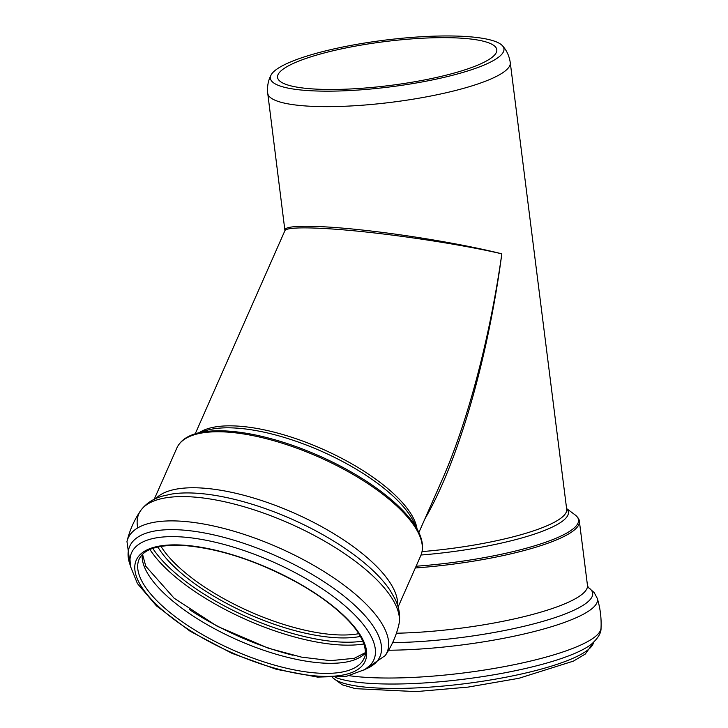 <?xml version="1.0" encoding="UTF-8"?>
<svg xmlns="http://www.w3.org/2000/svg" width="728" height="728" viewBox="0 0 728 728"><rect width="100%" height="100%" fill="white"/><g stroke="black" fill="none" stroke-linecap="round" stroke-linejoin="round"><path stroke-width="1.09" d="M459.432 38.065A110.501 22.086 172.8 0 1 496.805 49.713A110.501 22.086 172.8 0 1 389.953 85.467A110.501 22.086 172.8 0 1 277.559 77.414A110.501 22.086 172.8 0 1 340.631 49.058A110.501 22.086 172.8 0 1 459.432 38.065M195.231 433.797L284.921 230.621C286.786 226.49 319.847 227.063 366.22 232.032C412.585 236.991 467.749 245.864 501.829 253.835C467.085 245.008 410.328 235.299 363.436 230.157C316.525 225.007 284.366 224.961 285.012 230.048L285.021 230.13M424.906 518.855C457.93 462.462 487.769 359.678 501.829 253.835C489.753 338.72 467.649 422.222 441.832 480.525L441.723 480.753M464.146 36.4A117.709 23.524 172.8 0 1 502.457 45.746A117.709 23.524 172.8 0 1 390.126 86.896A117.709 23.524 172.8 0 1 271.098 74.975A117.709 23.524 172.8 0 1 344.981 46.574A117.709 23.524 172.8 0 1 464.146 36.4M502.457 45.746C506.67 50.332 509.272 55.974 510.273 62.653L566.693 509.291A122.231 24.424 172.8 0 1 422.058 551.596M510.273 62.653A122.231 24.424 172.8 0 1 392.064 102.211A122.231 24.424 172.8 0 1 267.731 93.293L284.93 230.621M415.333 567.958A133.306 26.636 -7.2 0 0 579.379 521.339C579.351 519.392 577.923 517.244 575.093 514.887A132.66 26.508 172.8 0 1 416.098 566.229M418.627 532.022A132.66 48.849 -156.2 0 0 319.11 455.837A132.66 48.849 -156.2 0 0 195.768 433.633C186.304 436.427 179.998 441.223 176.849 448.02A133.306 49.085 23.8 0 1 225.589 431.977A133.306 49.085 23.8 0 1 363.254 480.644A133.306 49.085 23.8 0 1 420.748 555.701C423.641 548.785 422.941 540.895 418.627 532.022L413.85 522.094A123.532 45.491 23.8 0 0 321.185 451.151A123.532 45.491 23.8 0 0 206.324 430.476L195.768 433.633M416.98 528.592A122.231 45.009 -156.2 0 0 322.167 448.93A122.231 45.009 -156.2 0 0 199.417 432.541M421.03 555.018A123.532 24.688 -7.2 0 0 566.63 508.79M579.379 521.339L587.46 585.339A133.306 26.636 172.8 0 1 396.414 633.224M155.801 498.571A133.306 49.085 23.8 0 1 200.864 487.978A133.306 49.085 23.8 0 1 331.422 532.268A133.306 49.085 23.8 0 1 397.57 605.305M358.804 633.679A122.677 45.172 23.8 0 1 250.259 611.811A122.677 45.172 23.8 0 1 160.961 546.328M360.451 636.399A124.697 45.919 23.8 0 1 249.131 614.368A124.697 45.919 23.8 0 1 157.839 546.946M362.808 641.095A131.841 48.549 23.8 0 1 247.829 617.308A131.841 48.549 23.8 0 1 152.78 548.375M363.9 643.943A133.861 49.295 23.8 0 1 246.701 619.865A133.861 49.295 23.8 0 1 149.941 549.485M293.029 655.264A133.861 49.295 23.8 0 1 189.335 609.491M365.292 653.134A122.896 45.254 23.8 0 1 237.765 640.103A122.896 45.254 23.8 0 1 142.215 554.654M364.018 658.421A122.896 45.254 23.8 0 1 233.315 650.186A122.896 45.254 23.8 0 1 139.157 559.15C143.671 549.103 158.203 544.517 182.755 545.409C218.254 548.157 256.129 560.396 296.396 582.136C317.381 593.884 334.188 606.169 346.828 618.982C368.213 640.604 366.411 655.373 364.018 658.421M182.055 545.081A125.116 46.073 23.8 0 1 366.002 648.038A125.116 46.073 23.8 0 1 204.213 638.893A125.116 46.073 23.8 0 1 182.055 545.081M179.98 536.836A132.423 48.767 23.8 0 1 323.86 589.835A132.423 48.767 23.8 0 1 369.961 665.401L364.81 669.569L346.719 676.23L317.526 677.095L276.358 669.314L231.968 653.335L190.035 631.176L156.429 605.851L137.419 583.556L130.43 566.293L130.003 559.468A132.423 48.767 23.8 0 1 179.98 536.836M130.276 565.337A136.727 50.35 23.8 0 1 179.707 529.857A136.727 50.35 23.8 0 1 338.638 591.973A136.727 50.35 23.8 0 1 365.429 669.159M130.485 566.639L126.972 541.541A141.496 52.107 23.8 0 1 179.843 521.121A141.496 52.107 23.8 0 1 329.748 575.211A141.496 52.107 23.8 0 1 385.249 655.564C391.673 646.127 396.205 635.863 398.853 624.751C400.627 615.97 399.244 607.161 394.703 598.343L390.099 590.363A137.483 50.623 23.8 0 0 195.322 493.156A137.483 50.623 23.8 0 0 171.881 494.021L162.881 495.995C153.308 498.589 145.873 503.503 140.568 510.728A141.496 52.107 23.8 0 1 190.572 496.824A141.496 52.107 23.8 0 1 332.833 546.064A141.496 52.107 23.8 0 1 398.853 624.751M137.747 527.891A141.496 52.107 23.8 0 1 140.568 510.728C134.143 520.165 129.611 530.439 126.972 541.541M588.233 587.441A137.483 27.473 172.8 0 1 541.113 621.867A137.483 27.473 172.8 0 1 392.61 642.669M588.224 587.423L594.166 592.565L597.269 598.352A141.496 28.274 172.8 0 1 531.804 632.131A141.496 28.274 172.8 0 1 388.625 650.24M597.269 598.352C600.254 608.053 601.51 617.972 601.028 628.1A141.496 28.274 172.8 0 1 505.177 666.457A141.496 28.274 172.8 0 1 349.322 675.702M601.028 628.1C601.283 632.805 598.189 638.074 591.727 643.925A136.727 27.327 172.8 0 1 468.04 678.678A136.727 27.327 172.8 0 1 335.572 677.477M593.739 641.923L593.484 642.678A132.423 26.463 172.8 0 1 470.379 682.991A132.423 26.463 172.8 0 1 332.678 677.595M566.602 508.572L575.093 514.887M398.098 606.997L420.748 555.701M154.2 499.326L176.849 448.02M418.873 532.532L441.832 480.525M365.32 652.661L354.29 658.303L330.503 660.66L301.374 657.093L268.295 648.184L217.172 626.226L174.092 598.17L145.791 566.238L142.542 554.308M364.328 669.878L385.249 655.564M271.098 74.975C268.159 80.462 267.039 86.568 267.731 93.293M587.46 585.339L588.37 587.614M593.484 642.678L585.266 654.053L573.418 661.115L518.873 678.296L467.94 687.123L416.116 691.6L355.446 688.67L342.306 684.83L332.478 677.595"/></g></svg>

